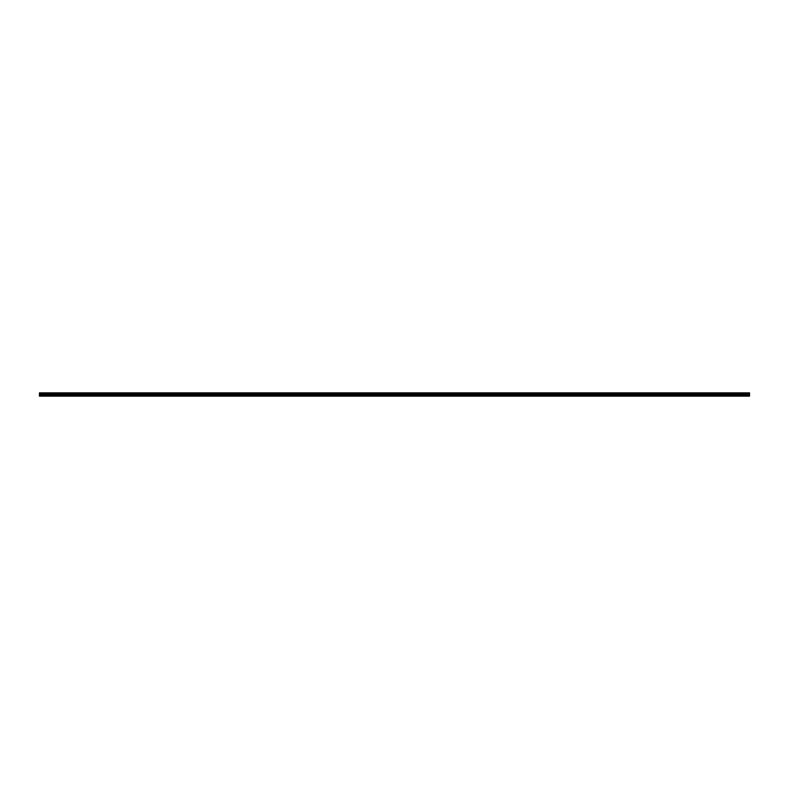 <?xml version="1.0" encoding="UTF-8"?>
<svg xmlns="http://www.w3.org/2000/svg" width="789" height="789" viewBox="0 0 789 789"><rect width="100%" height="100%" fill="white"/><g stroke="black" fill="none" stroke-linecap="round" stroke-linejoin="round"><path stroke-width="1.18" d="M749.55 393.218L749.55 396.137L39.45 396.137L39.45 392.863L749.55 392.863L39.45 393.218M749.55 394.125L39.45 394.125L749.55 394.125M749.55 394.875L39.45 394.875L749.55 394.904M749.55 395.782L39.45 395.782M749.55 395.831L39.45 395.831M749.55 393.169L39.45 393.169M749.55 393.297L39.45 393.297M749.55 395.703L39.45 395.703"/></g></svg>
